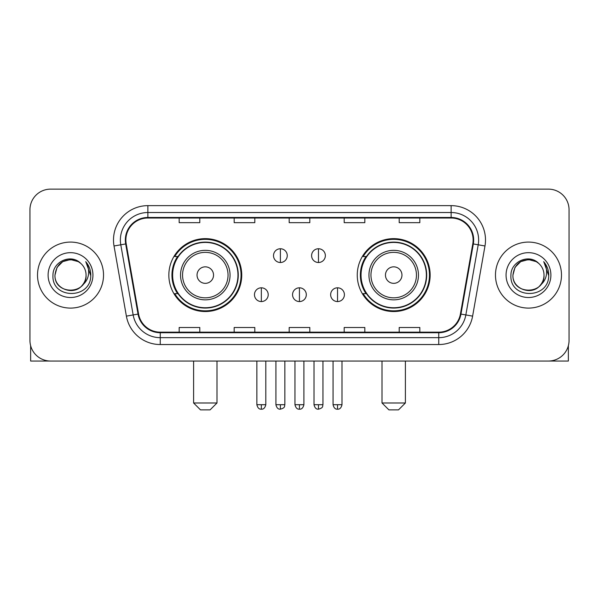 <?xml version="1.0" encoding="UTF-8"?>
<svg xmlns="http://www.w3.org/2000/svg" width="599" height="599" viewBox="0 0 599 599"><rect width="100%" height="100%" fill="white"/><g stroke="black" fill="none" stroke-linecap="round" stroke-linejoin="round"><path stroke-width="0.9" d="M357.259 275.091A36.442 36.442 0 0 0 393.708 311.532A36.442 36.442 0 0 0 430.149 275.091A36.442 36.442 0 0 0 393.708 238.642A36.442 36.442 0 0 0 357.259 275.091M168.851 275.091A36.442 36.442 0 0 0 205.292 311.532A36.442 36.442 0 0 0 241.741 275.091A36.442 36.442 0 0 0 205.292 238.642A36.442 36.442 0 0 0 168.851 275.091M177.589 293.652A33.349 33.349 0 0 1 177.589 256.522M366.004 293.652A33.349 33.349 0 0 1 366.004 256.522M29.95 209.762L29.95 340.412A20.628 20.628 0 0 0 50.578 361.04L548.422 361.04A20.628 20.628 0 0 0 569.05 340.412L569.05 209.762A20.628 20.628 0 0 0 548.422 189.134L50.578 189.134A20.628 20.628 0 0 0 29.95 209.762L29.95 340.412M37.512 275.091A33.005 33.005 0 0 0 70.517 308.096A33.005 33.005 0 0 0 103.53 275.091A33.005 33.005 0 0 0 70.517 242.086A33.005 33.005 0 0 0 37.512 275.091A33.005 33.005 0 0 0 70.517 308.096A33.005 33.005 0 0 0 103.53 275.091A33.005 33.005 0 0 0 70.517 242.086A33.005 33.005 0 0 0 37.512 275.091M495.47 275.091A33.005 33.005 0 0 0 528.483 308.096A33.005 33.005 0 0 0 561.488 275.091A33.005 33.005 0 0 0 528.483 242.086A33.005 33.005 0 0 0 495.47 275.091A33.005 33.005 0 0 0 528.483 308.096A33.005 33.005 0 0 0 561.488 275.091A33.005 33.005 0 0 0 528.483 242.086A33.005 33.005 0 0 0 495.47 275.091M125.872 240.019A22.006 22.006 0 0 1 147.878 218.014L451.122 218.014A22.006 22.006 0 0 1 472.791 243.838L460.421 313.981A22.006 22.006 0 0 1 438.753 332.16L160.247 332.16A22.006 22.006 0 0 1 138.579 313.981L126.209 243.838A22.006 22.006 0 0 1 125.872 240.019M125.326 240.019A22.552 22.552 0 0 0 125.67 243.935L138.032 314.078A22.552 22.552 0 0 0 160.247 332.715L438.753 332.715A22.552 22.552 0 0 0 460.968 314.078L473.33 243.935A22.552 22.552 0 0 0 451.122 217.467L147.878 217.467A22.552 22.552 0 0 0 125.326 240.019M114.02 245.987A34.383 34.383 0 0 1 147.878 205.637L451.122 205.637A34.383 34.383 0 0 1 484.98 245.987L472.611 316.13A34.383 34.383 0 0 1 438.753 344.537L160.247 344.537A34.383 34.383 0 0 1 126.389 316.13L114.02 245.987L120.788 244.796A27.502 27.502 0 0 1 147.878 212.518L451.122 212.518A27.502 27.502 0 0 1 478.212 244.796L465.842 314.932A27.502 27.502 0 0 1 438.753 337.664L160.247 337.664A27.502 27.502 0 0 1 133.158 314.932L120.788 244.796A27.502 27.502 0 0 1 120.377 240.019M548.422 189.134L50.578 189.134M50.578 361.04L548.422 361.04M569.05 340.412L569.05 209.762M460.968 314.078L465.842 314.932L478.212 244.796L484.98 245.987M289.182 218.014L289.182 222.671L309.818 222.671L309.818 218.014M234.179 218.014L234.179 222.671L254.807 222.671L254.807 218.014M179.168 218.014L179.168 222.671L199.796 222.671L199.796 218.014M344.193 218.014L344.193 222.671L364.821 222.671L364.821 218.014M399.204 218.014L399.204 222.671L419.832 222.671L419.832 218.014M309.818 332.16L309.818 327.503L289.182 327.503L289.182 332.16M254.807 332.16L254.807 327.503L234.179 327.503L234.179 332.16M199.796 332.16L199.796 327.503L179.168 327.503L179.168 332.16M364.821 332.16L364.821 327.503L344.193 327.503L344.193 332.16M419.832 332.16L419.832 327.503L399.204 327.503L399.204 332.16M80.7 263.35A15.544 15.544 0 0 1 86.061 275.091C87.012 295.135 54.03 295.135 54.981 275.091L57.062 267.319L62.753 261.628L70.517 259.547L78.289 261.628L80.7 263.35C71.161 253.355 52.802 261.583 52.974 275.091C51.229 299.081 90.127 299.71 90.756 276.251L90.786 275.091C90.726 269.992 89.034 265.514 85.702 261.658C88.233 265.821 89.131 270.299 88.382 275.091C87.656 279.164 85.672 282.496 82.43 285.072A15.544 15.544 0 0 0 86.061 275.091C87.012 295.135 54.03 295.135 54.981 275.091C56.493 263.919 62.895 258.888 74.194 259.988M82.43 285.072C74.179 296.22 54.172 289.092 54.981 275.091M48.1 275.091A22.418 22.418 0 0 0 70.517 297.508A22.418 22.418 0 0 0 92.935 275.091A22.418 22.418 0 0 0 70.517 252.673A22.418 22.418 0 0 0 48.1 275.091M85.852 261.83L90.778 275.675M30.639 345.698L30.639 361.04L110.403 361.04M210.107 409.866L200.485 409.866L193.604 402.985L216.988 402.985L210.107 409.866M213.543 275.091A8.251 8.251 0 0 0 205.292 266.84A8.251 8.251 0 0 0 197.041 275.091A8.251 8.251 0 0 0 205.292 283.342A8.251 8.251 0 0 0 213.543 275.091M230.046 275.091A24.754 24.754 0 0 0 205.292 250.337A24.754 24.754 0 0 0 180.539 275.091A24.754 24.754 0 0 0 205.292 299.844A24.754 24.754 0 0 0 230.046 275.091A24.754 24.754 0 0 1 205.292 299.844A24.754 24.754 0 0 1 180.539 275.091M237.96 275.091A32.66 32.66 0 0 0 205.292 242.43A32.66 32.66 0 0 0 172.632 275.091A32.66 32.66 0 0 0 205.292 307.751A32.66 32.66 0 0 0 237.96 275.091M241.053 275.091A35.76 35.76 0 0 1 174.736 293.652L178.053 293.652A32.967 32.967 0 0 0 227.111 299.814A32.967 32.967 0 0 0 227.111 250.367A32.967 32.967 0 0 0 178.053 256.522L174.736 256.522A35.76 35.76 0 0 1 241.053 275.091M398.515 409.866L388.893 409.866L382.012 402.985L405.396 402.985L398.515 409.866M401.959 275.091A8.251 8.251 0 0 0 393.708 266.84A8.251 8.251 0 0 0 385.457 275.091A8.251 8.251 0 0 0 393.708 283.342A8.251 8.251 0 0 0 401.959 275.091M418.461 275.091A24.754 24.754 0 0 0 393.708 250.337A24.754 24.754 0 0 0 368.954 275.091A24.754 24.754 0 0 0 393.708 299.844A24.754 24.754 0 0 0 418.461 275.091A24.754 24.754 0 0 1 393.708 299.844A24.754 24.754 0 0 1 368.954 275.091M426.368 275.091A32.66 32.66 0 0 0 393.708 242.43A32.66 32.66 0 0 0 361.04 275.091A32.66 32.66 0 0 0 393.708 307.751A32.66 32.66 0 0 0 426.368 275.091M429.461 275.091A35.76 35.76 0 0 1 363.144 293.652L366.461 293.652A32.967 32.967 0 0 0 415.519 299.814A32.967 32.967 0 0 0 415.519 250.367A32.967 32.967 0 0 0 366.461 256.522L363.144 256.522A35.76 35.76 0 0 1 429.461 275.091M280.384 248.75A6.874 6.874 0 0 0 273.511 255.631A6.874 6.874 0 0 0 280.384 262.504A6.874 6.874 0 0 0 287.258 255.631A6.874 6.874 0 0 0 280.384 248.75L280.384 262.504A6.874 6.874 0 0 0 287.258 255.631A6.874 6.874 0 0 0 280.384 248.75M318.481 248.75A6.874 6.874 0 0 0 311.6 255.631A6.874 6.874 0 0 0 318.481 262.504A6.874 6.874 0 0 0 325.354 255.631A6.874 6.874 0 0 0 318.481 248.75L318.481 262.504A6.874 6.874 0 0 0 325.354 255.631A6.874 6.874 0 0 0 318.481 248.75M261.336 287.812A6.874 6.874 0 0 0 254.463 294.686A6.874 6.874 0 0 0 261.336 301.567A6.874 6.874 0 0 0 268.21 294.686A6.874 6.874 0 0 0 261.336 287.812L261.336 301.567A6.874 6.874 0 0 0 268.21 294.686A6.874 6.874 0 0 0 261.336 287.812M299.433 287.812A6.874 6.874 0 0 0 292.552 294.686A6.874 6.874 0 0 0 299.433 301.567A6.874 6.874 0 0 0 306.306 294.686A6.874 6.874 0 0 0 299.433 287.812L299.433 301.567A6.874 6.874 0 0 0 306.306 294.686A6.874 6.874 0 0 0 299.433 287.812M337.529 287.812A6.874 6.874 0 0 0 330.648 294.686A6.874 6.874 0 0 0 337.529 301.567A6.874 6.874 0 0 0 344.403 294.686A6.874 6.874 0 0 0 337.529 287.812L337.529 301.567A6.874 6.874 0 0 0 344.403 294.686A6.874 6.874 0 0 0 337.529 287.812M568.361 345.698L568.361 361.04L488.597 361.04M538.658 263.35A15.544 15.544 0 0 1 544.019 275.091C544.97 295.135 511.988 295.135 512.939 275.091L515.02 267.319L520.711 261.628L528.483 259.547L536.247 261.628L538.658 263.35C529.127 253.355 510.76 261.583 510.932 275.091C509.187 299.081 548.085 299.71 548.714 276.251L548.744 275.091C548.691 269.992 546.992 265.514 543.66 261.658C546.198 265.821 547.089 270.299 546.34 275.091C545.614 279.164 543.63 282.496 540.388 285.072A15.544 15.544 0 0 0 544.019 275.091C544.97 295.135 511.988 295.135 512.939 275.091C514.451 263.919 520.853 258.888 532.152 259.988M540.388 285.072C532.137 296.22 512.13 289.092 512.939 275.091M506.065 275.091A22.418 22.418 0 0 0 528.483 297.508A22.418 22.418 0 0 0 550.9 275.091A22.418 22.418 0 0 0 528.483 252.673A22.418 22.418 0 0 0 506.065 275.091M543.81 261.83L548.736 275.675M451.122 205.637L451.122 217.467M120.788 244.796L125.67 243.935M160.247 344.537L160.247 332.715M438.753 332.715L438.753 344.537M126.389 316.13L138.032 314.078M473.33 243.935L478.212 244.796M147.878 205.637L147.878 217.467M465.842 314.932L472.611 316.13M228.039 275.091A22.74 22.74 0 0 0 205.292 252.351A22.74 22.74 0 0 0 182.553 275.091A22.74 22.74 0 0 0 205.292 297.83A22.74 22.74 0 0 0 228.039 275.091M416.447 275.091A22.74 22.74 0 0 0 393.708 252.351A22.74 22.74 0 0 0 370.961 275.091A22.74 22.74 0 0 0 393.708 297.83A22.74 22.74 0 0 0 416.447 275.091M280.384 404.707L275.914 404.707C276.693 407.897 278.183 409.387 280.384 409.177L280.384 404.707L284.854 404.707L284.854 361.04M318.481 404.707L314.011 404.707C314.789 407.897 316.279 409.387 318.481 409.177L318.481 404.707L322.951 404.707L322.951 361.04M261.336 404.707L256.866 404.707C257.645 407.897 259.135 409.387 261.336 409.177L261.336 404.707L265.806 404.707L265.806 361.04M299.433 404.707L294.963 404.707C295.741 407.897 297.231 409.387 299.433 409.177L299.433 404.707L303.903 404.707L303.903 361.04M337.529 404.707L333.059 404.707C333.838 407.897 335.328 409.387 337.529 409.177L337.529 404.707L341.999 404.707L341.999 361.04M216.988 361.04L216.988 402.985M193.604 361.04L193.604 402.985M405.396 361.04L405.396 402.985M382.012 361.04L382.012 402.985M275.914 404.707L275.914 361.04M284.854 404.707C284.226 406.092 285.805 407.664 280.384 409.177M314.011 404.707L314.011 361.04M322.951 404.707C322.314 406.092 323.902 407.664 318.481 409.177M256.866 404.707L256.866 361.04M265.806 404.707C265.028 407.897 263.538 409.387 261.336 409.177M294.963 404.707L294.963 361.04M303.903 404.707C303.124 407.897 301.634 409.387 299.433 409.177M333.059 404.707L333.059 361.04M341.999 404.707C341.213 407.897 339.723 409.387 337.529 409.177"/></g></svg>
